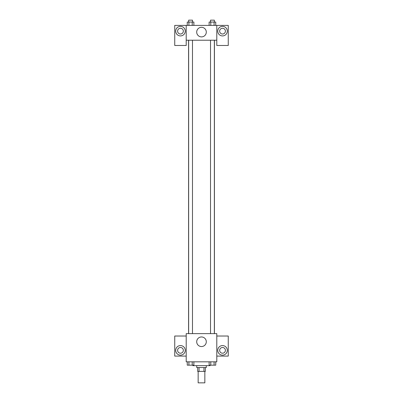 <?xml version="1.0" encoding="UTF-8"?>
<svg xmlns="http://www.w3.org/2000/svg" width="403" height="403" viewBox="0 0 403 403"><rect width="100%" height="100%" fill="white"/><g stroke="black" fill="none" stroke-linecap="round" stroke-linejoin="round"><path stroke-width="0.6" d="M198.155 371.38L198.155 382.85L204.845 382.85L204.845 371.38M203.953 367.556L203.953 371.38L197.677 371.38L197.677 367.556M203.953 371.38L205.323 371.38L205.323 367.556M206.281 365.647L206.281 367.556L196.719 367.556L196.719 365.647M199.047 367.556L199.047 371.38M192.896 365.168L192.896 365.647L210.104 365.647L210.104 365.168M216.794 361.823L186.206 361.823L186.206 333.629L216.794 333.629L216.794 361.823M180.473 355.134A4.781 4.781 0 0 1 176.338 347.965A4.781 4.781 0 0 1 184.614 347.965A4.781 4.781 0 0 1 180.473 355.134M186.206 356.091L174.741 356.091L174.741 336.021L186.206 336.021M177.607 350.353A2.866 2.866 0 0 1 180.473 347.487A2.866 2.866 0 0 1 183.34 350.353A2.866 2.866 0 0 1 180.473 353.224A2.866 2.866 0 0 1 177.607 350.353M201.5 346.55A4.796 4.796 0 0 1 197.349 339.356A4.796 4.796 0 0 1 205.651 339.356A4.796 4.796 0 0 1 201.5 346.55M222.527 355.134A4.781 4.781 0 0 1 218.386 347.965A4.781 4.781 0 0 1 226.662 347.965A4.781 4.781 0 0 1 222.527 355.134M216.794 356.091L228.259 356.091L228.259 336.021L216.794 336.021M219.66 350.353A2.866 2.866 0 0 1 222.527 347.487A2.866 2.866 0 0 1 225.393 350.353A2.866 2.866 0 0 1 222.527 353.224A2.866 2.866 0 0 1 219.66 350.353M214.421 40.219L214.421 333.629M210.522 333.629L210.522 40.219M192.478 40.219L192.478 333.629M216.794 40.219L216.794 45.479L228.259 45.479L228.259 25.404L216.794 25.404L216.794 40.219L186.206 40.219L186.206 45.479L174.741 45.479L174.741 25.404L186.206 25.404L186.206 40.219M183.34 31.142A2.866 2.866 0 0 1 180.473 34.008A2.866 2.866 0 0 1 177.607 31.142A2.866 2.866 0 0 1 180.473 28.275A2.866 2.866 0 0 1 183.34 31.142M180.473 35.917A4.781 4.781 0 0 1 176.338 28.754A4.781 4.781 0 0 1 184.614 28.754A4.781 4.781 0 0 1 180.473 35.917M225.393 31.142A2.866 2.866 0 0 1 221.091 33.625A2.866 2.866 0 0 1 221.091 28.658A2.866 2.866 0 0 1 225.393 31.142M222.527 35.917A4.781 4.781 0 0 1 218.386 28.754A4.781 4.781 0 0 1 226.662 28.754A4.781 4.781 0 0 1 222.527 35.917M216.794 25.404L186.206 25.404M196.704 32.099A4.796 4.796 0 0 1 203.898 27.943A4.796 4.796 0 0 1 203.898 36.25A4.796 4.796 0 0 1 196.704 32.099M215.746 25.404L215.746 22.059L209.122 22.059L209.122 25.404M214.089 22.059L214.089 25.404M210.779 22.059L210.779 25.404M210.522 22.059L210.522 20.15L214.346 20.15L214.346 22.059M193.878 25.404L193.878 22.059L187.254 22.059L187.254 25.404M192.221 22.059L192.221 25.404M188.911 22.059L188.911 25.404M188.654 22.059L188.654 20.15L192.478 20.15L192.478 22.059M215.746 361.823L215.746 365.168L209.122 365.168L209.122 361.823M214.089 361.823L214.089 365.168M210.779 361.823L210.779 365.168M214.346 365.168L210.522 365.168M193.878 361.823L193.878 365.168L187.254 365.168L187.254 361.823M192.221 361.823L192.221 365.168M188.911 361.823L188.911 365.168M192.478 365.168L188.654 365.168M188.579 40.219L188.579 333.629M214.346 333.629L214.346 40.219M188.654 40.219L188.654 333.629"/></g></svg>
